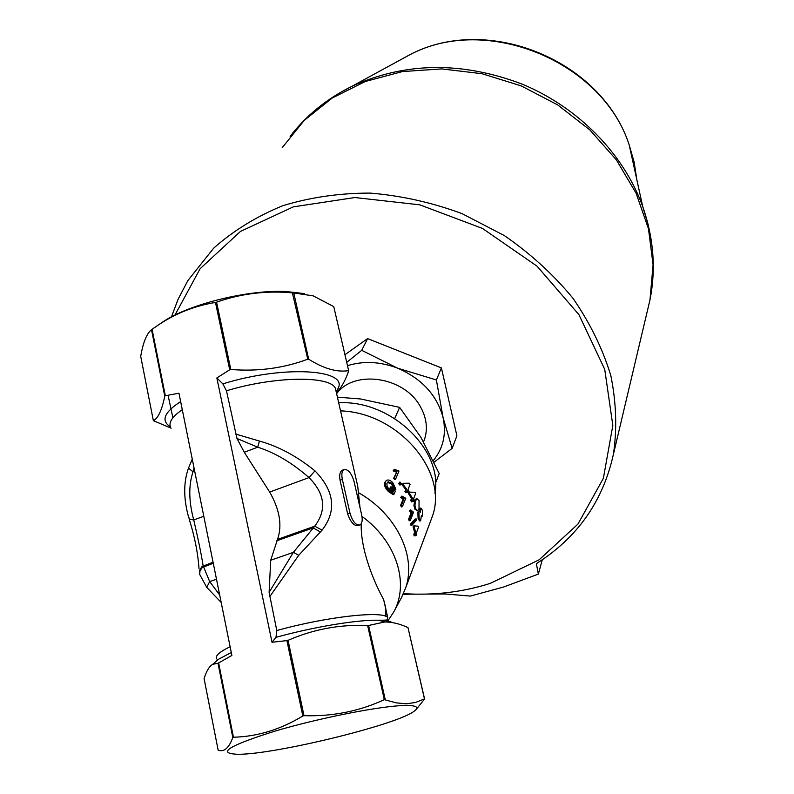 <?xml version="1.0" encoding="UTF-8"?>
<svg xmlns="http://www.w3.org/2000/svg" width="794" height="794" viewBox="0 0 794 794"><rect width="100%" height="100%" fill="white"/><g stroke="black" fill="none" stroke-linecap="round" stroke-linejoin="round"><path stroke-width="1.19" d="M346.74 362.352L361.727 350.323L367.582 338.601L441.404 367.91L456.907 435.787L452.143 448.382L434.05 462.207M361.727 350.323L397.635 368.178L436.382 379.969L441.404 367.91M344.963 354.71L367.582 338.601M433.286 460.609C443.251 448.372 446.516 434.05 443.082 417.644C437.028 395.194 421.882 378.708 397.635 368.178C380.316 361.568 363.602 360.734 347.504 365.677M424.363 439.826L423.539 441.841L424.363 439.826C428.045 428.839 426.646 417.664 420.165 406.28C404.047 376.614 354.283 369.339 336.606 393.665M436.382 379.969L443.082 417.644L452.143 448.382M403.451 593.644C433.812 595.599 462.813 592.155 490.434 583.322L539.186 559.77L577.943 524.09L603.371 478.316L612.829 425.425L604.72 369.339L578.925 314.652L537.042 266.179L482.415 228.404L419.808 204.842L354.868 197.537L293.363 206.847L240.433 231.451L200.108 268.709L174.948 315.079M168.08 395.352L172.884 417.833M542.282 559.78L538.362 574.092L503.525 587.044L470.376 596.076L445.007 593.972L403.173 594.249M171.504 316.836L177.906 299.675L187.841 280.61L213.655 248.185C233.416 230.657 256.383 216.524 282.545 205.795C310.146 197.329 339.336 193.091 370.103 193.091C401.208 195.642 431.817 202.47 461.919 213.576L504.339 235.58C530.571 253.683 553.418 274.545 572.881 298.157C589.982 322.9 602.636 348.695 610.814 375.552C616.303 402.489 617.166 428.75 613.405 454.337C603.043 501.034 577.675 537.26 537.32 563.015L536.436 563.919M536.416 563.988L538.362 574.092M435.509 483.218L439.201 473.552L420.929 437.355L399.62 407.362L360.496 398.955L337.4 397.159M399.62 407.362L394.707 418.547M338.691 402.796C390.847 399.719 443.211 449.761 434.943 493.332M404.821 705.479C381.011 705.846 319.059 718.004 274.396 731.304C228.096 745.933 216.117 753.595 238.448 754.3C275.895 754.24 394.826 725.24 413.614 711.603C419.857 707.365 416.929 705.33 404.821 705.479M158.602 324.815L163.673 321.342C190.431 303.774 248.542 289.612 286.058 291.507L304.301 293.591M340.537 410.875C398.608 412.602 449.116 472.38 432.184 516.834L430.427 521.529M354.074 481.551C351.434 472.956 348.05 468.986 343.911 469.641C341.867 471.09 341.351 474.336 342.343 479.377L349.956 513.043C352.596 521.688 355.97 525.648 360.079 524.923C362.173 523.395 362.709 520.05 361.667 514.869L354.074 481.551M415.232 535.831L414.895 534.293L415.659 532.268L414.16 526.829L414.528 525.886L418.16 526.184L418.438 527.444L416.364 532.863L416.344 535.503L416.006 533.816L415.232 535.831L414.16 535.861L413.823 534.332L414.895 534.293M418.885 511.922L419.391 511.217L420.433 512.219L420.939 508.091L422.358 510.145L422.438 515.882L422.071 516.408L421.376 515.683L420.592 520.884L419.163 518.542L418.885 511.922L417.843 512.051L418.557 511.316M412.473 501.6L411.659 500.121L412.433 498.166L409.347 493.044L409.704 492.131L415.014 492.28L415.669 493.481L413.605 498.721L414.448 500.349L414.091 501.272L413.237 499.644L412.473 501.6L411.491 501.877L410.697 500.418L411.659 500.121M406.846 492.429L405.843 491.02L406.627 489.084L402.856 484.211L403.233 483.298L409.277 483.209L410.091 484.36L407.987 489.57L409.049 491.129L408.692 492.052L407.62 490.484L406.846 492.429L405.933 492.826L404.94 491.426L405.843 491.02M414.925 505.252L415.649 500.726L416.989 498.711L419.063 500.567L419.004 508.726L417.674 510.77L415.818 508.885L414.925 505.252L413.922 505.49L414.657 500.974L416.374 498.86M417.336 510.83L414.805 509.083L413.922 505.49M408.692 492.052L407.759 492.419L407.183 491.565M404.94 491.426L405.724 489.491L402.002 484.677L403.233 483.298M402.002 484.677L402.856 484.211M405.724 489.491L406.627 489.084M400.781 484.608L399.451 483.099L399.918 481.978L401.238 483.486L400.781 484.608L399.938 485.104L398.628 483.606L399.451 483.099M398.628 483.606L399.918 481.978M398.975 471.021L395.64 479.05L394.36 477.789L396.97 471.537L393.864 470.256L394.261 469.304L398.975 471.021M396.97 471.537L393.596 478.365L394.856 479.606L395.64 479.05M396.216 472.102L393.139 470.852L394.261 469.304M393.139 470.852L393.864 470.256M393.596 478.365L394.36 477.789M414.091 501.272L413.098 501.53L412.761 500.865M410.697 500.418L411.471 498.473L408.414 493.402L409.704 492.131M408.414 493.402L409.347 493.044M411.471 498.473L412.433 498.166M420.373 520.894L419.53 520.924L418.11 518.621L417.843 512.051M419.252 511.237L420.105 508.19M393.635 490.702L390.608 487.635L391.015 486.672L395.323 491.119L394.072 494.166L389.308 491.079C385.874 487.625 384.594 484.529 385.467 481.779L386.122 480.787C387.73 479.328 389.933 479.904 392.732 482.524L395.878 489.243L394.588 488.241L392.355 483.457L388.147 481.779L386.867 483.516L387.135 486.533L389.636 490.017L393.01 492.22L393.635 490.702L392.832 491.238L389.844 488.201L390.608 487.635M392.494 492.032L392.832 491.238M395.878 489.243L395.065 489.759L393.784 488.767L391.581 484.022L387.412 482.395L388.147 481.779M393.784 488.767L394.588 488.241M394.072 494.166L393.238 494.682L388.534 491.645C385.14 488.241 383.879 485.154 384.762 482.415L385.924 481.005M389.844 488.201L391.015 486.672M405.784 498.255L402.459 506.532L401.476 505.103L404.067 498.652L401.526 497.054L401.923 496.071L405.784 498.255M404.067 498.652L403.154 499.049L400.553 505.5L401.526 506.919L402.459 506.532M403.154 499.049L400.633 497.481L401.923 496.071M400.633 497.481L401.526 497.054M400.553 505.5L401.476 505.103M413.535 512.239L410.27 520.586L409.585 519.077L412.136 512.567L410.19 510.79L410.577 509.808L413.535 512.239M412.136 512.567L411.123 512.795L408.573 519.306L409.247 520.804L410.27 520.586M411.123 512.795L409.198 511.058L410.577 509.808M409.198 511.058L410.19 510.79M408.573 519.306L409.585 519.077M412.017 525.152L411.54 523.911L416.195 518.899L416.592 520.139L412.017 525.152L410.974 525.31L410.508 524.09L411.54 523.911M410.508 524.09L415.153 519.028L416.195 518.899M415.361 535.513L416.344 535.503M413.823 534.332L414.587 532.317L413.108 526.948L413.476 525.995L414.528 525.886M413.108 526.948L414.16 526.829M414.587 532.317L415.659 532.268M360.01 507.604L357.707 486.107L353.519 467.735M358.551 492.707C396.534 514.165 416.691 556.147 405.694 587.808L401.377 597.832M380.336 620.203L379.82 620.541M359.265 525.211L358.372 525.519C354.233 526.253 350.66 522.373 347.653 513.867L340.05 480.211C339.157 475.14 339.882 471.825 342.214 470.266L342.958 469.988M216.841 377.944L222.856 383.879L226.469 390.797L236.979 438.496L244.284 452.282L269.682 492.062C279.776 509.867 282.386 525.638 277.513 539.394L270.704 560.266L269.106 592.334L276.798 630.525L275.975 637.334L272.024 642.267L216.841 377.944L229.704 369.776L215.482 302.454C195.116 305.759 176.367 313.074 159.227 324.409L152.071 329.282L165.331 395.759L178.958 393.209L231.878 655.437L218.628 662.94L233.446 737.229C257.445 736.604 280.57 729.517 302.822 715.98L286.902 640.599L272.024 642.267M348.715 370.927L333.748 306.603L348.715 370.927C344.963 381.497 340.825 388.643 336.299 392.355M333.748 306.603L313.193 295.864L293.76 292.946L308.668 359.196C323.704 368.654 337.003 372.475 348.566 370.649M308.668 359.196L307.764 359.186L292.391 292.867C266.318 290.475 241.048 293.572 216.573 302.167L230.806 369.488C258.05 371.652 283.706 368.218 307.764 359.186M230.806 369.488L229.704 369.776M165.331 395.759L164.755 396.156L151.505 329.699C146.711 333.52 143.118 342.403 140.717 356.367L153.361 420.681C158.115 418.339 161.907 410.161 164.755 396.156M153.361 420.681L170.869 428.035M269.702 596.741L298.713 555.314L322.096 530.144C336.864 510.8 334.492 491.039 314.98 470.862C296.837 456.193 278.327 446.258 259.44 441.057L235.55 434.04M259.44 441.057L257.693 447.181C275.061 452.719 292.172 462.852 309.025 477.601C324.994 493.808 326.9 510.016 314.732 526.204L293.393 552.336L269.106 592.334M236.979 438.496L257.693 447.181L244.284 452.282M192.257 459.101L188.486 468.152L193.002 471.795L194.014 467.815M219.68 594.994L209.676 581.605L203.125 565.755C201.448 554.887 198.311 539.622 193.746 519.961L190.143 519.336L188.674 517.43C183.464 498.701 183.404 482.276 188.486 468.152M384.624 622L385.15 620.174M385.854 616.392L385.775 608.254L383.562 599.321C374.579 583.372 360.466 550.302 361.201 523.802M213.07 562.231L202.023 566.529L199.572 570.3L199.661 574.39L206.748 587.352L221.189 602.457M320.28 531.881L313.104 527.911L276.848 540.754M322.096 530.144L314.732 526.204L277.513 539.394M314.98 470.862L309.025 477.601L269.682 492.062M213.278 563.264L202.252 567.561L199.999 570.707L199.661 574.39M361.965 516.398C396.494 541.429 409.744 583.55 393.645 612.124L387.998 620.719M384.306 699.673L367.652 625.583C340.169 624.253 313.64 629.166 288.063 640.311L303.993 715.682C332.547 716.585 359.315 711.245 384.306 699.673L396.414 702.889L406.27 703.802L415.451 702.491L424.472 698.879L407.977 627.568C399.461 623.707 391.67 621.851 384.604 622L368.575 625.483L385.229 699.544M407.977 627.568L424.592 698.978L416.314 709.29M232.801 737.487L218.003 663.228L212.633 664.37C209.318 666.255 206.46 671.009 204.088 678.622L218.161 750.191C224.067 752.295 228.95 748.057 232.801 737.487L233.446 737.229M288.063 640.311L286.902 640.599M368.575 625.483L367.652 625.583M218.628 662.94L218.003 663.228M303.993 715.682L302.822 715.98M152.071 329.282L151.505 329.699M216.573 302.167L215.482 302.454M293.76 292.946L292.867 292.907M651.725 243.48L648.251 224.92L642.713 206.519C623.776 154.026 578.479 107.448 522.085 84.095C461.82 61.257 405.049 62.021 351.762 86.387L339.971 92.69M399.054 60.602L409.903 54.697C486.533 13.806 602.557 61.436 629.245 145.103L634.168 162.254L636.808 179.593M282.207 147.684L304.122 120.49L332.14 98.079L365.3 81.494L402.36 71.579L441.811 68.909L482.018 73.723L521.211 85.891L557.686 104.907L589.853 129.938L616.343 159.842L636.123 193.279L648.47 228.761L653.075 264.799L649.968 299.924L647.477 310.454M403.015 497.61L401.972 498.443M414.657 500.974L415.649 500.726M414.805 509.083L415.818 508.885M418.11 518.621L419.163 518.542M419.45 508.815L420.492 508.686M391.581 484.022L392.355 483.457M384.762 482.415L385.467 481.779M388.534 491.645L389.308 491.079M342.343 479.377L340.05 480.211M349.956 513.043L347.653 513.867M180.645 401.585C164.189 412.235 160.745 420.641 170.313 426.805M336.269 390.985C354.273 369.845 286.416 364.049 222.856 383.879M226.469 390.797C274.327 376.217 329.847 375.493 335.356 388.216L336.279 392.236M171.018 428.284C167.971 423.133 171.722 416.949 182.283 409.714M194.689 471.16L193.002 471.795C188.496 485.442 188.744 501.5 193.746 519.961L203.79 516.269M216.494 579.223L209.676 581.605L206.748 587.352M270.704 560.266L293.393 552.336L298.713 555.314M383.562 599.321L387.75 617.643C383.413 610.397 326.87 616.591 276.798 630.525M230.121 646.723C218.737 652.251 214.39 656.43 217.06 659.248M214.886 662.414L218.449 659.308L231.282 652.479M275.975 637.334C313.67 626.873 357.985 619.598 378.778 620.223C385.457 620.372 389.914 621.156 392.147 622.556M613.405 454.337L649.968 299.924C656.082 269.087 653.661 237.952 642.713 206.519L629.245 145.103C602.051 60.443 487.754 13.538 409.903 54.697L351.762 86.387C326.85 98.714 306.315 115.378 290.147 136.37M416.989 498.711L416.006 498.95M419.391 511.217L418.359 511.346M420.939 508.091L419.897 508.21M386.122 480.787L385.427 481.402M405.694 587.808L432.184 516.834M343.911 469.641L342.214 470.266M357.707 486.107L335.951 390.797M387.75 617.643L387.313 619.439C388.613 619.995 385.775 620.263 378.778 620.223L384.604 622M189.041 518.73C194.56 535.97 197.875 552.624 199.006 568.673M218.449 659.308L212.633 664.37M163.673 321.342L159.227 324.409M286.058 291.507L292.391 292.867M393.645 612.124L401.595 597.416"/></g></svg>
